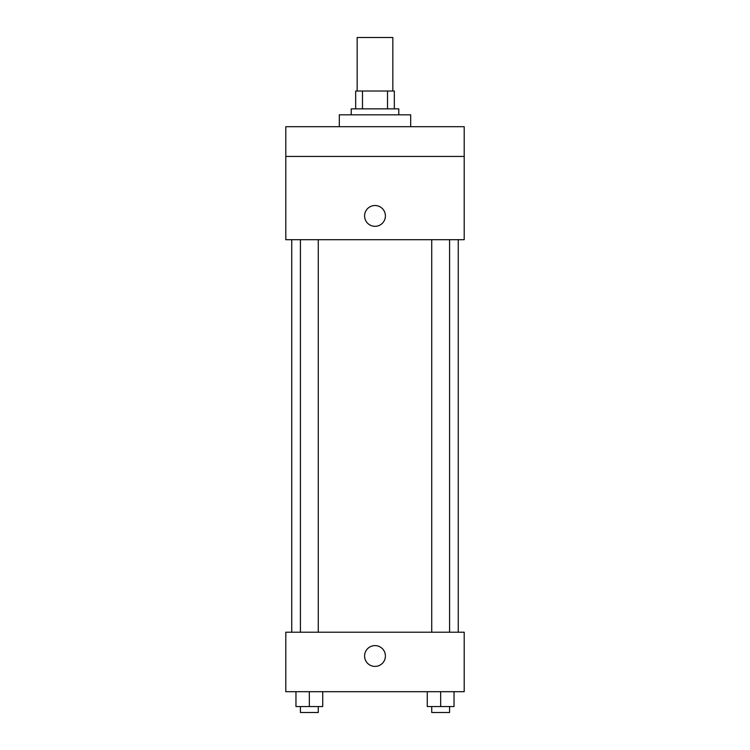 <?xml version="1.0" encoding="UTF-8"?>
<svg xmlns="http://www.w3.org/2000/svg" width="750" height="750" viewBox="0 0 750 750"><rect width="100%" height="100%" fill="white"/><g stroke="black" fill="none" stroke-linecap="round" stroke-linejoin="round"><path stroke-width="1.12" d="M392.841 91.022L392.841 37.5L357.159 37.5L357.159 91.022M362.484 108.863L362.484 91.022L355.669 91.022L355.669 108.863L355.669 91.022M362.484 91.022L394.331 91.022L394.331 108.863M387.516 108.863L387.516 91.022M351.216 114.816L351.216 108.863L398.784 108.863L398.784 114.816M410.681 126.703L410.681 114.816L339.319 114.816L339.319 126.703M285.797 126.703L464.203 126.703L464.203 156.441L285.797 156.441L285.797 126.703M464.203 156.441L464.203 239.7L285.797 239.7L285.797 156.441M375 226.322A10.406 10.406 0 0 1 365.991 210.712A10.406 10.406 0 0 1 384.009 210.712A10.406 10.406 0 0 1 375 226.322M285.797 632.212L464.203 632.212L464.203 691.688L285.797 691.688L285.797 632.212M375 666.413A10.406 10.406 0 0 1 365.991 650.803A10.406 10.406 0 0 1 384.009 650.803A10.406 10.406 0 0 1 375 666.413M427.275 691.688L427.275 706.556L454.041 706.556L454.041 691.688L454.041 706.556M440.653 706.556L440.653 691.688M449.578 706.556L449.578 712.5L431.737 712.5L431.737 706.556M295.959 691.688L295.959 706.556L322.725 706.556L322.725 691.688L322.725 706.556M309.347 706.556L309.347 691.688M318.263 706.556L318.263 712.5L300.422 712.5L300.422 706.556M458.259 632.212L458.259 239.7M291.741 632.212L291.741 239.7M431.737 239.7L431.737 632.212M449.578 239.7L449.578 632.212M318.263 632.212L318.263 239.7M300.422 632.212L300.422 239.7"/></g></svg>
